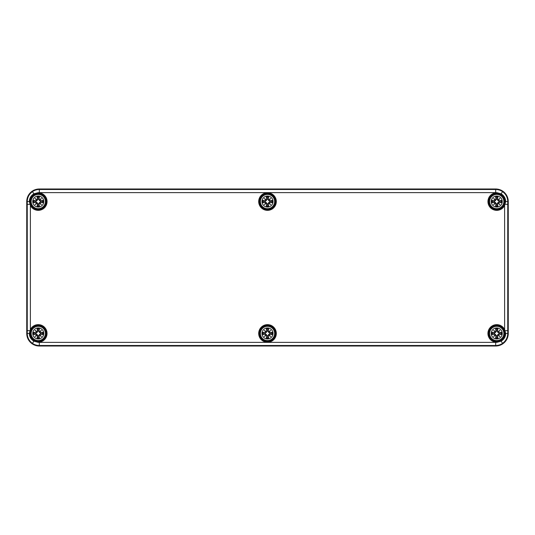 <?xml version="1.0" encoding="UTF-8"?>
<svg xmlns="http://www.w3.org/2000/svg" width="535" height="535" viewBox="0 0 535 535"><rect width="100%" height="100%" fill="white"/><g stroke="black" fill="none" stroke-linecap="round" stroke-linejoin="round"><path stroke-width="0.8" d="M37.677 341.798L34.18 340.755C31.431 339.09 30 336.649 29.893 333.445L30.762 329.727A8.373 8.373 0 0 1 46.471 335.104A8.373 8.373 0 0 1 37.677 341.798L37.651 342.213A8.794 8.794 0 0 0 41.108 325.126A8.794 8.794 0 0 0 30.381 329.547L30.762 329.727M32.428 343.356L34.18 340.755A8.373 8.373 0 0 1 29.893 333.445L29.331 333.445C29.458 336.869 30.997 339.444 33.939 341.176L37.651 342.213A8.928 8.928 0 0 0 39.309 342.373L495.691 342.373A8.928 8.928 0 0 0 497.349 342.213L497.323 341.798A8.373 8.373 0 0 1 494.026 325.521A8.373 8.373 0 0 1 504.237 329.727L504.619 329.547A8.794 8.794 0 0 0 488.121 335.191A8.794 8.794 0 0 0 497.349 342.213L501.061 341.176C504.003 339.444 505.542 336.869 505.669 333.445L504.619 329.547L504.619 205.453L504.237 205.273A8.373 8.373 0 0 1 488.529 199.896A8.373 8.373 0 0 1 497.323 193.202L497.349 192.787A8.794 8.794 0 0 0 493.892 209.874A8.794 8.794 0 0 0 504.619 205.453L505.669 201.555C505.535 198.124 503.997 195.542 501.061 193.824L497.349 192.787A8.928 8.928 0 0 0 495.691 192.627L495.691 189.49L39.309 189.49A12.064 12.064 0 0 0 32.428 191.644C29.084 194.098 27.359 197.402 27.245 201.555L29.331 201.555L30.381 205.453A8.794 8.794 0 0 0 46.879 199.809A8.794 8.794 0 0 0 37.651 192.787L37.677 193.202A8.373 8.373 0 0 1 40.974 209.479A8.373 8.373 0 0 1 30.762 205.273L30.381 205.453L30.381 329.547L29.331 333.445L27.245 333.445C27.365 337.605 29.091 340.909 32.428 343.356A12.064 12.064 0 0 0 39.309 345.51L39.309 342.373M30.762 205.273A8.373 8.373 0 0 0 46.639 201.555A8.373 8.373 0 0 1 30.762 205.273L30.334 204.256L27.245 204.39L27.245 330.61L30.334 330.744M495.691 192.627L39.309 192.627A8.928 8.928 0 0 0 37.651 192.787L33.939 193.824L34.18 194.245A8.373 8.373 0 0 0 30.334 204.256L29.893 201.555C30.007 198.345 31.438 195.91 34.18 194.245L37.677 193.202M32.428 191.644L33.939 193.824C31.003 195.549 29.465 198.124 29.331 201.555L29.893 201.555A8.373 8.373 0 0 0 30.334 204.256M275.873 201.555A8.373 8.373 0 0 1 263.314 208.81A8.373 8.373 0 0 1 263.314 194.305A8.373 8.373 0 0 1 275.873 201.555A8.373 8.373 0 0 0 263.314 194.305A8.373 8.373 0 0 0 263.314 208.81A8.373 8.373 0 0 0 275.873 201.555A8.373 8.373 0 0 0 263.314 194.305A8.373 8.373 0 0 0 263.314 208.81A8.373 8.373 0 0 0 275.873 201.555M275.873 333.445A8.373 8.373 0 0 1 263.314 340.695A8.373 8.373 0 0 1 263.314 326.189A8.373 8.373 0 0 1 275.873 333.445M504.237 329.727L504.665 330.744L507.755 330.61L507.755 201.555L505.107 201.555L504.237 205.273A8.373 8.373 0 0 1 488.529 199.896A8.373 8.373 0 0 1 497.323 193.202L500.82 194.245C503.562 195.904 504.993 198.338 505.107 201.555A8.373 8.373 0 0 0 500.82 194.245L502.572 191.644A12.064 12.064 0 0 0 495.691 189.49L495.691 188.995L39.309 188.995A12.559 12.559 0 0 0 26.75 201.555L26.75 333.445A12.559 12.559 0 0 0 39.309 346.005L495.691 346.005A12.559 12.559 0 0 0 508.25 333.445L508.25 201.555A12.559 12.559 0 0 0 495.691 188.995M507.755 204.39L504.665 204.256M39.309 346.005L39.309 345.51L495.691 345.51A12.064 12.064 0 0 0 502.572 343.356L500.82 340.755A8.373 8.373 0 0 0 504.665 330.744L505.107 333.445C505 336.649 503.569 339.09 500.82 340.755L497.323 341.798M502.572 343.356C505.923 340.882 507.648 337.578 507.755 333.445L507.755 330.61M508.25 201.555L507.755 201.555C507.648 197.415 505.923 194.111 502.572 191.644M38.266 327.948A5.497 5.497 0 0 1 43.021 336.194A5.497 5.497 0 0 1 33.504 336.194A5.497 5.497 0 0 1 38.266 327.948M38.266 326.33A7.115 7.115 0 0 0 32.1 337.003A7.115 7.115 0 0 0 44.425 337.003A7.115 7.115 0 0 0 38.266 326.33A7.115 7.115 0 0 0 32.1 337.003A7.115 7.115 0 0 0 44.425 337.003A7.115 7.115 0 0 0 38.266 326.33M39.015 331.165A13.582 1.184 -80.2 0 0 39.369 328.831L38.587 330.931A2.535 2.535 0 0 0 37.945 330.931L37.142 332.322L35.925 333.165L33.645 332.342A4.748 4.748 0 0 0 33.645 334.549A13.582 1.184 -9.8 0 0 35.985 334.201L36.621 334.663A13.482 2.341 130 0 0 35.19 336.522A13.482 2.341 -40 0 0 37.049 335.091L37.51 335.726A13.582 1.184 99.8 0 0 37.162 338.06L37.945 335.953A2.535 2.535 0 0 0 38.587 335.953L39.389 334.569L40.606 333.726L42.88 334.549A4.748 4.748 0 0 0 42.88 332.342A13.582 1.184 170.2 0 0 40.54 332.69L39.911 332.228A13.482 2.341 -50 0 0 41.342 330.369A13.482 2.341 140 0 0 39.483 331.8L38.908 331.165L39.483 331.8M38.587 335.953L39.369 338.06A13.582 1.184 -99.8 0 0 39.015 335.726L39.483 335.091A13.482 2.341 40 0 0 41.342 336.522A13.482 2.341 -130 0 0 39.911 334.663L40.54 334.201A13.582 1.184 9.8 0 0 42.88 334.549M37.945 330.931L37.162 328.831A13.582 1.184 80.2 0 0 37.51 331.165L37.049 331.8A13.482 2.341 -140 0 0 35.19 330.369A13.482 2.341 50 0 0 36.621 332.228L35.985 332.69A13.582 1.184 -170.2 0 0 33.645 332.342M37.51 331.165L37.617 331.165A13.482 1.177 -99.8 0 1 37.31 329.099M37.049 331.8L37.985 331.105M35.19 330.369L37.142 332.322M35.985 332.69L36.621 332.228M37.022 331.921L36.741 332.202A13.375 2.321 -130 0 1 35.731 330.911A13.375 2.321 40 0 1 37.022 331.921M35.985 334.201L35.985 334.087A13.482 1.177 170.2 0 1 33.919 334.402L33.645 334.549M36.621 334.663L35.925 333.726L37.142 334.569L37.945 335.953M35.19 336.522L37.142 334.569M37.51 335.726L37.049 335.091M33.919 334.402L35.925 333.726M36.741 334.689L37.022 334.97A13.375 2.321 140 0 1 35.731 335.98A13.375 2.321 -50 0 1 36.734 334.683M39.015 335.726L38.908 335.726A13.482 1.177 80.2 0 1 39.222 337.792M39.483 335.091L38.547 335.786M41.342 336.522L39.389 334.569M40.54 334.201L39.911 334.663M39.503 334.97L39.791 334.689A13.375 2.321 50 0 1 40.794 335.98A13.375 2.321 -140 0 1 39.503 334.97M40.54 332.69L40.54 332.797A13.482 1.177 -9.8 0 1 42.613 332.489L42.88 332.342M39.911 332.228L40.606 333.165L39.389 332.322L38.587 330.931M39.389 332.322L40.794 330.911A13.375 2.321 130 0 1 39.791 332.202L39.503 331.921A13.375 2.321 -40 0 1 40.794 330.911L41.342 330.369M42.613 332.489L40.606 333.165M35.751 333.766A2.535 2.535 0 0 1 35.751 333.124M40.774 333.124A2.535 2.535 0 0 1 40.774 333.766M267.5 327.948A5.497 5.497 0 0 1 272.262 336.194A5.497 5.497 0 0 1 262.738 336.194A5.497 5.497 0 0 1 267.5 327.948M267.5 326.33A7.115 7.115 0 0 0 261.334 337.003A7.115 7.115 0 0 0 273.666 337.003A7.115 7.115 0 0 0 267.5 326.33A7.115 7.115 0 0 0 261.334 337.003A7.115 7.115 0 0 0 273.666 337.003A7.115 7.115 0 0 0 267.5 326.33M268.256 331.165A13.582 1.184 -80.2 0 0 268.603 328.831L267.821 330.931A2.535 2.535 0 0 0 267.179 330.931L266.376 332.322L265.159 333.165L262.886 332.342A4.748 4.748 0 0 0 262.886 334.549A13.582 1.184 -9.8 0 0 265.22 334.201L265.855 334.663A13.482 2.341 130 0 0 264.424 336.522A13.482 2.341 -40 0 0 266.283 335.091L266.744 335.726A13.582 1.184 99.8 0 0 266.397 338.06L267.179 335.953A2.535 2.535 0 0 0 267.821 335.953L268.623 334.569L269.841 333.726L272.114 334.549A4.748 4.748 0 0 0 272.114 332.342A13.582 1.184 170.2 0 0 269.78 332.69L269.145 332.228A13.482 2.341 -50 0 0 270.576 330.369A13.482 2.341 140 0 0 268.717 331.8L268.142 331.165L268.717 331.8M267.821 335.953L268.603 338.06A13.582 1.184 -99.8 0 0 268.256 335.726L268.717 335.091A13.482 2.341 40 0 0 270.576 336.522A13.482 2.341 -130 0 0 269.145 334.663L269.78 334.201A13.582 1.184 9.8 0 0 272.114 334.549M267.179 330.931L266.397 328.831A13.582 1.184 80.2 0 0 266.744 331.165L266.283 331.8A13.482 2.341 -140 0 0 264.424 330.369A13.482 2.341 50 0 0 265.855 332.228L265.22 332.69A13.582 1.184 -170.2 0 0 262.886 332.342M266.744 331.165L266.858 331.165A13.482 1.177 -99.8 0 1 266.544 329.099M266.283 331.8L267.219 331.105M264.424 330.369L266.376 332.322M265.22 332.69L265.855 332.228M266.256 331.921L265.975 332.202A13.375 2.321 -130 0 1 264.965 330.911A13.375 2.321 40 0 1 266.256 331.921M265.22 334.201L265.22 334.087A13.482 1.177 170.2 0 1 263.153 334.402L262.886 334.549M265.855 334.663L265.159 333.726L266.376 334.569L267.179 335.953M264.424 336.522L266.376 334.569M266.744 335.726L266.283 335.091M263.153 334.402L265.159 333.726M265.975 334.689L266.256 334.97A13.375 2.321 140 0 1 264.965 335.98A13.375 2.321 -50 0 1 265.975 334.683M268.256 335.726L268.142 335.726A13.482 1.177 80.2 0 1 268.456 337.792M268.717 335.091L267.781 335.786M270.576 336.522L268.623 334.569M269.78 334.201L269.145 334.663M268.744 334.97L269.025 334.689A13.375 2.321 50 0 1 270.035 335.98A13.375 2.321 -140 0 1 268.744 334.97M269.78 332.69L269.78 332.797A13.482 1.177 -9.8 0 1 271.847 332.489L272.114 332.342M269.145 332.228L269.841 333.165L268.623 332.322L267.821 330.931M268.623 332.322L270.035 330.911A13.375 2.321 130 0 1 269.025 332.202L268.744 331.921A13.375 2.321 -40 0 1 270.035 330.911L270.576 330.369M271.847 332.489L269.841 333.165M264.986 333.766A2.535 2.535 0 0 1 264.986 333.124M270.014 333.124A2.535 2.535 0 0 1 270.014 333.766M496.734 327.948A5.497 5.497 0 0 1 501.496 336.194A5.497 5.497 0 0 1 491.979 336.194A5.497 5.497 0 0 1 496.734 327.948M496.734 326.33A7.115 7.115 0 0 0 490.575 337.003A7.115 7.115 0 0 0 502.9 337.003A7.115 7.115 0 0 0 496.734 326.33A7.115 7.115 0 0 0 490.575 337.003A7.115 7.115 0 0 0 502.9 337.003A7.115 7.115 0 0 0 496.734 326.33M497.49 331.165A13.582 1.184 -80.2 0 0 497.838 328.831L497.055 330.931A2.535 2.535 0 0 0 496.413 330.931L495.611 332.322L494.393 333.165L492.12 332.342A4.748 4.748 0 0 0 492.12 334.549A13.582 1.184 -9.8 0 0 494.46 334.201L495.089 334.663A13.482 2.341 130 0 0 493.658 336.522A13.482 2.341 -40 0 0 495.517 335.091L495.985 335.726A13.582 1.184 99.8 0 0 495.631 338.06L496.413 335.953A2.535 2.535 0 0 0 497.055 335.953L497.858 334.569L499.075 333.726L501.355 334.549A4.748 4.748 0 0 0 501.355 332.342A13.582 1.184 170.2 0 0 499.015 332.69L498.379 332.228A13.482 2.341 -50 0 0 499.81 330.369A13.482 2.341 140 0 0 497.951 331.8L497.383 331.165L497.951 331.8M497.055 335.953L497.838 338.06A13.582 1.184 -99.8 0 0 497.49 335.726L497.951 335.091A13.482 2.341 40 0 0 499.81 336.522A13.482 2.341 -130 0 0 498.379 334.663L499.015 334.201A13.582 1.184 9.8 0 0 501.355 334.549M496.413 330.931L495.631 328.831A13.582 1.184 80.2 0 0 495.985 331.165L495.517 331.8A13.482 2.341 -140 0 0 493.658 330.369A13.482 2.341 50 0 0 495.089 332.228L494.46 332.69A13.582 1.184 -170.2 0 0 492.12 332.342M495.985 331.165L496.092 331.165A13.482 1.177 -99.8 0 1 495.778 329.099M495.517 331.8L496.453 331.105M493.658 330.369L495.611 332.322M494.46 332.69L495.089 332.228M495.497 331.921L495.209 332.202A13.375 2.321 -130 0 1 494.206 330.911A13.375 2.321 40 0 1 495.497 331.921M494.46 334.201L494.46 334.087A13.482 1.177 170.2 0 1 492.387 334.402L492.12 334.549M495.089 334.663L494.393 333.726L495.611 334.569L496.413 335.953M493.658 336.522L495.611 334.569M495.985 335.726L495.517 335.091M492.387 334.402L494.393 333.726M495.209 334.689L495.497 334.97A13.375 2.321 140 0 1 494.206 335.98A13.375 2.321 -50 0 1 495.209 334.683M497.49 335.726L497.383 335.726A13.482 1.177 80.2 0 1 497.69 337.792M497.951 335.091L497.015 335.786M499.81 336.522L497.858 334.569M499.015 334.201L498.379 334.663M497.978 334.97L498.259 334.689A13.375 2.321 50 0 1 499.269 335.98A13.375 2.321 -140 0 1 497.978 334.97M499.015 332.69L499.015 332.797A13.482 1.177 -9.8 0 1 501.081 332.489L501.355 332.342M498.379 332.228L499.075 333.165L497.858 332.322L497.055 330.931M497.858 332.322L499.269 330.911A13.375 2.321 130 0 1 498.266 332.202L497.978 331.921A13.375 2.321 -40 0 1 499.269 330.911L499.81 330.369M501.081 332.489L499.075 333.165M494.226 333.766A2.535 2.535 0 0 1 494.226 333.124M499.249 333.124A2.535 2.535 0 0 1 499.249 333.766M38.266 196.057A5.497 5.497 0 0 1 43.021 204.303A5.497 5.497 0 0 1 33.504 204.303A5.497 5.497 0 0 1 38.266 196.057M38.266 194.439A7.115 7.115 0 0 0 32.1 205.112A7.115 7.115 0 0 0 44.425 205.112A7.115 7.115 0 0 0 38.266 194.439A7.115 7.115 0 0 0 32.1 205.112A7.115 7.115 0 0 0 44.425 205.112A7.115 7.115 0 0 0 38.266 194.439M39.015 199.274A13.582 1.184 -80.2 0 0 39.369 196.94L38.587 199.047A2.535 2.535 0 0 0 37.945 199.047L37.142 200.431L35.925 201.274L33.645 200.451A4.748 4.748 0 0 0 33.645 202.658A13.582 1.184 -9.8 0 0 35.985 202.31L36.621 202.772A13.482 2.341 130 0 0 35.19 204.631A13.482 2.341 -40 0 0 37.049 203.2L37.51 203.835A13.582 1.184 99.8 0 0 37.162 206.169L37.945 204.069A2.535 2.535 0 0 0 38.587 204.069L39.389 202.678L40.606 201.835L42.88 202.658A4.748 4.748 0 0 0 42.88 200.451A13.582 1.184 170.2 0 0 40.54 200.799L39.911 200.337A13.482 2.341 -50 0 0 41.342 198.478A13.482 2.341 140 0 0 39.483 199.909L38.908 199.274L39.483 199.909M38.587 204.069L39.369 206.169A13.582 1.184 -99.8 0 0 39.015 203.835L39.483 203.2A13.482 2.341 40 0 0 41.342 204.631A13.482 2.341 -130 0 0 39.911 202.772L40.54 202.31A13.582 1.184 9.8 0 0 42.88 202.658M37.945 199.047L37.162 196.94A13.582 1.184 80.2 0 0 37.51 199.274L37.049 199.909A13.482 2.341 -140 0 0 35.19 198.478A13.482 2.341 50 0 0 36.621 200.337L35.985 200.799A13.582 1.184 -170.2 0 0 33.645 200.451M37.51 199.274L37.617 199.274A13.482 1.177 -99.8 0 1 37.31 197.208M37.049 199.909L37.985 199.214M35.19 198.478L37.142 200.431M35.985 200.799L36.621 200.337M37.022 200.03L36.741 200.311A13.375 2.321 -130 0 1 35.731 199.02A13.375 2.321 40 0 1 37.022 200.03M35.985 202.31L35.985 202.203A13.482 1.177 170.2 0 1 33.919 202.511L33.645 202.658M36.621 202.772L35.925 201.835L37.142 202.678L37.945 204.069M35.19 204.631L37.142 202.678M37.51 203.835L37.049 203.2M33.919 202.511L35.925 201.835M36.741 202.798L37.022 203.079A13.375 2.321 140 0 1 35.731 204.089A13.375 2.321 -50 0 1 36.734 202.798M39.015 203.835L38.908 203.835A13.482 1.177 80.2 0 1 39.222 205.901M39.483 203.2L38.547 203.895M41.342 204.631L39.389 202.678M40.54 202.31L39.911 202.772M39.503 203.079L39.791 202.798A13.375 2.321 50 0 1 40.794 204.089A13.375 2.321 -140 0 1 39.503 203.079M40.54 200.799L40.54 200.913A13.482 1.177 -9.8 0 1 42.613 200.598L42.88 200.451M39.911 200.337L40.606 201.274L39.389 200.431L38.587 199.047M39.389 200.431L40.794 199.02A13.375 2.321 130 0 1 39.791 200.317L39.503 200.03A13.375 2.321 -40 0 1 40.794 199.02L41.342 198.478M42.613 200.598L40.606 201.274M35.751 201.876A2.535 2.535 0 0 1 35.751 201.234M40.774 201.234A2.535 2.535 0 0 1 40.774 201.876M267.5 196.057A5.497 5.497 0 0 1 272.262 204.303A5.497 5.497 0 0 1 262.738 204.303A5.497 5.497 0 0 1 267.5 196.057M267.5 194.439A7.115 7.115 0 0 0 261.334 205.112A7.115 7.115 0 0 0 273.666 205.112A7.115 7.115 0 0 0 267.5 194.439A7.115 7.115 0 0 0 261.334 205.112A7.115 7.115 0 0 0 273.666 205.112A7.115 7.115 0 0 0 267.5 194.439M268.256 199.274A13.582 1.184 -80.2 0 0 268.603 196.94L267.821 199.047A2.535 2.535 0 0 0 267.179 199.047L266.376 200.431L265.159 201.274L262.886 200.451A4.748 4.748 0 0 0 262.886 202.658A13.582 1.184 -9.8 0 0 265.22 202.31L265.855 202.772A13.482 2.341 130 0 0 264.424 204.631A13.482 2.341 -40 0 0 266.283 203.2L266.744 203.835A13.582 1.184 99.8 0 0 266.397 206.169L267.179 204.069A2.535 2.535 0 0 0 267.821 204.069L268.623 202.678L269.841 201.835L272.114 202.658A4.748 4.748 0 0 0 272.114 200.451A13.582 1.184 170.2 0 0 269.78 200.799L269.145 200.337A13.482 2.341 -50 0 0 270.576 198.478A13.482 2.341 140 0 0 268.717 199.909L268.142 199.274L268.717 199.909M267.821 204.069L268.603 206.169A13.582 1.184 -99.8 0 0 268.256 203.835L268.717 203.2A13.482 2.341 40 0 0 270.576 204.631A13.482 2.341 -130 0 0 269.145 202.772L269.78 202.31A13.582 1.184 9.8 0 0 272.114 202.658M267.179 199.047L266.397 196.94A13.582 1.184 80.2 0 0 266.744 199.274L266.283 199.909A13.482 2.341 -140 0 0 264.424 198.478A13.482 2.341 50 0 0 265.855 200.337L265.22 200.799A13.582 1.184 -170.2 0 0 262.886 200.451M266.744 199.274L266.858 199.274A13.482 1.177 -99.8 0 1 266.544 197.208M266.283 199.909L267.219 199.214M264.424 198.478L266.376 200.431M265.22 200.799L265.855 200.337M266.256 200.03L265.975 200.311A13.375 2.321 -130 0 1 264.965 199.02A13.375 2.321 40 0 1 266.256 200.03M265.22 202.31L265.22 202.203A13.482 1.177 170.2 0 1 263.153 202.511L262.886 202.658M265.855 202.772L265.159 201.835L266.376 202.678L267.179 204.069M264.424 204.631L266.376 202.678M266.744 203.835L266.283 203.2M263.153 202.511L265.159 201.835M265.975 202.798L266.256 203.079A13.375 2.321 140 0 1 264.965 204.089A13.375 2.321 -50 0 1 265.975 202.798M268.256 203.835L268.142 203.835A13.482 1.177 80.2 0 1 268.456 205.901M268.717 203.2L267.781 203.895M270.576 204.631L268.623 202.678M269.78 202.31L269.145 202.772M268.744 203.079L269.025 202.798A13.375 2.321 50 0 1 270.035 204.089A13.375 2.321 -140 0 1 268.744 203.079M269.78 200.799L269.78 200.913A13.482 1.177 -9.8 0 1 271.847 200.598L272.114 200.451M269.145 200.337L269.841 201.274L268.623 200.431L267.821 199.047M268.623 200.431L270.035 199.02A13.375 2.321 130 0 1 269.025 200.317L268.744 200.03A13.375 2.321 -40 0 1 270.035 199.02L270.576 198.478M271.847 200.598L269.841 201.274M264.986 201.876A2.535 2.535 0 0 1 264.986 201.234M270.014 201.234A2.535 2.535 0 0 1 270.014 201.876M496.734 196.057A5.497 5.497 0 0 1 501.496 204.303A5.497 5.497 0 0 1 491.979 204.303A5.497 5.497 0 0 1 496.734 196.057M496.734 194.439A7.115 7.115 0 0 0 490.575 205.112A7.115 7.115 0 0 0 502.9 205.112A7.115 7.115 0 0 0 496.734 194.439A7.115 7.115 0 0 0 490.575 205.112A7.115 7.115 0 0 0 502.9 205.112A7.115 7.115 0 0 0 496.734 194.439M497.49 199.274A13.582 1.184 -80.2 0 0 497.838 196.94L497.055 199.047A2.535 2.535 0 0 0 496.413 199.047L495.611 200.431L494.393 201.274L492.12 200.451A4.748 4.748 0 0 0 492.12 202.658A13.582 1.184 -9.8 0 0 494.46 202.31L495.089 202.772A13.482 2.341 130 0 0 493.658 204.631A13.482 2.341 -40 0 0 495.517 203.2L495.985 203.835A13.582 1.184 99.8 0 0 495.631 206.169L496.413 204.069A2.535 2.535 0 0 0 497.055 204.069L497.858 202.678L499.075 201.835L501.355 202.658A4.748 4.748 0 0 0 501.355 200.451A13.582 1.184 170.2 0 0 499.015 200.799L498.379 200.337A13.482 2.341 -50 0 0 499.81 198.478A13.482 2.341 140 0 0 497.951 199.909L497.383 199.274L497.951 199.909M497.055 204.069L497.838 206.169A13.582 1.184 -99.8 0 0 497.49 203.835L497.951 203.2A13.482 2.341 40 0 0 499.81 204.631A13.482 2.341 -130 0 0 498.379 202.772L499.015 202.31A13.582 1.184 9.8 0 0 501.355 202.658M496.413 199.047L495.631 196.94A13.582 1.184 80.2 0 0 495.985 199.274L495.517 199.909A13.482 2.341 -140 0 0 493.658 198.478A13.482 2.341 50 0 0 495.089 200.337L494.46 200.799A13.582 1.184 -170.2 0 0 492.12 200.451M495.985 199.274L496.092 199.274A13.482 1.177 -99.8 0 1 495.778 197.208M495.517 199.909L496.453 199.214M493.658 198.478L495.611 200.431M494.46 200.799L495.089 200.337M495.497 200.03L495.209 200.311A13.375 2.321 -130 0 1 494.206 199.02A13.375 2.321 40 0 1 495.497 200.03M494.46 202.31L494.46 202.203A13.482 1.177 170.2 0 1 492.387 202.511L492.12 202.658M495.089 202.772L494.393 201.835L495.611 202.678L496.413 204.069M493.658 204.631L495.611 202.678M495.985 203.835L495.517 203.2M492.387 202.511L494.393 201.835M495.209 202.798L495.497 203.079A13.375 2.321 140 0 1 494.206 204.089A13.375 2.321 -50 0 1 495.209 202.798M497.49 203.835L497.383 203.835A13.482 1.177 80.2 0 1 497.69 205.901M497.951 203.2L497.015 203.895M499.81 204.631L497.858 202.678M499.015 202.31L498.379 202.772M497.978 203.079L498.259 202.798A13.375 2.321 50 0 1 499.269 204.089A13.375 2.321 -140 0 1 497.978 203.079M499.015 200.799L499.015 200.913A13.482 1.177 -9.8 0 1 501.081 200.598L501.355 200.451M498.379 200.337L499.075 201.274L497.858 200.431L497.055 199.047M497.858 200.431L499.269 199.02A13.375 2.321 130 0 1 498.266 200.317L497.978 200.03A13.375 2.321 -40 0 1 499.269 199.02L499.81 198.478M501.081 200.598L499.075 201.274M494.226 201.876A2.535 2.535 0 0 1 494.226 201.234M499.249 201.234A2.535 2.535 0 0 1 499.249 201.876M27.245 330.61L27.245 333.445L26.75 333.445M276.294 333.445A8.794 8.794 0 0 0 263.106 325.828A8.794 8.794 0 0 0 263.106 341.062A8.794 8.794 0 0 0 276.294 333.445M276.294 201.555A8.794 8.794 0 0 0 263.106 193.938A8.794 8.794 0 0 0 263.106 209.172A8.794 8.794 0 0 0 276.294 201.555M29.893 333.445A8.373 8.373 0 0 0 34.18 340.755M46.217 333.445A7.958 7.958 0 0 1 34.287 340.334A7.958 7.958 0 0 1 34.287 326.557A7.958 7.958 0 0 1 46.217 333.445M39.309 192.627L39.309 188.995M34.18 194.245A8.373 8.373 0 0 0 29.893 201.555M46.217 201.555A7.958 7.958 0 0 1 34.287 208.443A7.958 7.958 0 0 1 34.287 194.666A7.958 7.958 0 0 1 46.217 201.555M275.458 201.555A7.958 7.958 0 0 1 263.521 208.443A7.958 7.958 0 0 1 263.521 194.666A7.958 7.958 0 0 1 275.458 201.555M275.458 333.445A7.958 7.958 0 0 1 263.521 340.334A7.958 7.958 0 0 1 263.521 326.557A7.958 7.958 0 0 1 275.458 333.445M505.107 201.555A8.373 8.373 0 0 0 500.82 194.245M497.323 193.202A8.373 8.373 0 0 0 494.026 209.479A8.373 8.373 0 0 0 504.237 205.273M504.692 201.555A7.958 7.958 0 0 1 492.755 208.443A7.958 7.958 0 0 1 492.755 194.666A7.958 7.958 0 0 1 504.692 201.555M508.25 333.445L505.107 333.445A8.373 8.373 0 0 0 504.665 330.744M495.691 346.005L495.691 342.373M500.82 340.755A8.373 8.373 0 0 0 505.107 333.445M504.692 333.445A7.958 7.958 0 0 1 492.755 340.334A7.958 7.958 0 0 1 492.755 326.557A7.958 7.958 0 0 1 504.692 333.445M26.75 201.555L27.245 201.555L27.245 204.39M37.162 328.831A4.748 4.748 0 0 1 39.369 328.831M39.369 338.06A4.748 4.748 0 0 1 37.162 338.06M33.919 332.489A13.482 1.177 9.8 0 1 35.985 332.797L35.925 333.165M37.31 337.792A13.482 1.177 -80.2 0 1 37.617 335.726L37.985 335.786M42.613 334.402A13.482 1.177 -170.2 0 1 40.54 334.087L40.606 333.726M39.222 329.099A13.482 1.177 99.8 0 1 38.908 331.165L38.547 331.105M37.37 329.333A4.213 4.213 0 0 1 39.162 329.333M34.153 334.342A4.213 4.213 0 0 1 34.153 332.549M39.162 337.558A4.213 4.213 0 0 1 37.37 337.558M42.379 332.549A4.213 4.213 0 0 1 42.379 334.342M266.397 328.831A4.748 4.748 0 0 1 268.603 328.831M268.603 338.06A4.748 4.748 0 0 1 266.397 338.06M263.153 332.489A13.482 1.177 9.8 0 1 265.22 332.797L265.159 333.165M266.544 337.792A13.482 1.177 -80.2 0 1 266.858 335.726L267.219 335.786M271.847 334.402A13.482 1.177 -170.2 0 1 269.78 334.087L269.841 333.726M268.456 329.099A13.482 1.177 99.8 0 1 268.142 331.165L267.781 331.105M266.604 329.333A4.213 4.213 0 0 1 268.396 329.333M263.387 334.342A4.213 4.213 0 0 1 263.387 332.549M268.396 337.558A4.213 4.213 0 0 1 266.604 337.558M271.613 332.549A4.213 4.213 0 0 1 271.613 334.342M495.631 328.831A4.748 4.748 0 0 1 497.838 328.831M497.838 338.06A4.748 4.748 0 0 1 495.631 338.06M492.387 332.489A13.482 1.177 9.8 0 1 494.46 332.797L494.393 333.165M495.778 337.792A13.482 1.177 -80.2 0 1 496.092 335.726L496.453 335.786M501.081 334.402A13.482 1.177 -170.2 0 1 499.015 334.087L499.075 333.726M497.69 329.099A13.482 1.177 99.8 0 1 497.383 331.165L497.015 331.105M495.838 329.333A4.213 4.213 0 0 1 497.63 329.333M492.621 334.342A4.213 4.213 0 0 1 492.621 332.549M497.63 337.558A4.213 4.213 0 0 1 495.838 337.558M500.847 332.549A4.213 4.213 0 0 1 500.847 334.342M37.162 196.94A4.748 4.748 0 0 1 39.369 196.94M39.369 206.169A4.748 4.748 0 0 1 37.162 206.169M33.919 200.598A13.482 1.177 9.8 0 1 35.985 200.913L35.925 201.274M37.31 205.901A13.482 1.177 -80.2 0 1 37.617 203.835L37.985 203.895M42.613 202.511A13.482 1.177 -170.2 0 1 40.54 202.203L40.606 201.835M39.222 197.208A13.482 1.177 99.8 0 1 38.908 199.274L38.547 199.214M37.37 197.442A4.213 4.213 0 0 1 39.162 197.442M34.153 202.451A4.213 4.213 0 0 1 34.153 200.658M39.162 205.667A4.213 4.213 0 0 1 37.37 205.667M42.379 200.658A4.213 4.213 0 0 1 42.379 202.451M266.397 196.94A4.748 4.748 0 0 1 268.603 196.94M268.603 206.169A4.748 4.748 0 0 1 266.397 206.169M263.153 200.598A13.482 1.177 9.8 0 1 265.22 200.913L265.159 201.274M266.544 205.901A13.482 1.177 -80.2 0 1 266.858 203.835L267.219 203.895M271.847 202.511A13.482 1.177 -170.2 0 1 269.78 202.203L269.841 201.835M268.456 197.208A13.482 1.177 99.8 0 1 268.142 199.274L267.781 199.214M266.604 197.442A4.213 4.213 0 0 1 268.396 197.442M263.387 202.451A4.213 4.213 0 0 1 263.387 200.658M268.396 205.667A4.213 4.213 0 0 1 266.604 205.667M271.613 200.658A4.213 4.213 0 0 1 271.613 202.451M495.631 196.94A4.748 4.748 0 0 1 497.838 196.94M497.838 206.169A4.748 4.748 0 0 1 495.631 206.169M492.387 200.598A13.482 1.177 9.8 0 1 494.46 200.913L494.393 201.274M495.778 205.901A13.482 1.177 -80.2 0 1 496.092 203.835L496.453 203.895M501.081 202.511A13.482 1.177 -170.2 0 1 499.015 202.203L499.075 201.835M497.69 197.208A13.482 1.177 99.8 0 1 497.383 199.274L497.015 199.214M495.838 197.442A4.213 4.213 0 0 1 497.63 197.442M492.621 202.451A4.213 4.213 0 0 1 492.621 200.658M497.63 205.667A4.213 4.213 0 0 1 495.838 205.667M500.847 200.658A4.213 4.213 0 0 1 500.847 202.451"/></g></svg>
